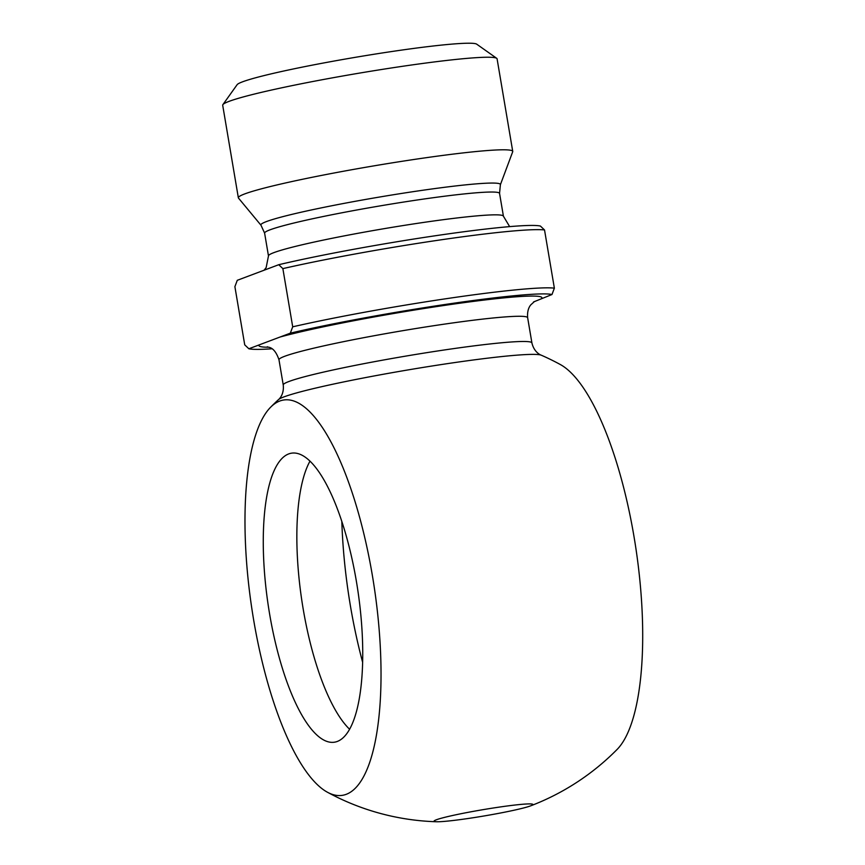 <?xml version="1.0" encoding="UTF-8"?>
<svg xmlns="http://www.w3.org/2000/svg" width="865" height="865" viewBox="0 0 865 865"><rect width="100%" height="100%" fill="white"/><g stroke="black" fill="none" stroke-linecap="round" stroke-linejoin="round"><path stroke-width="1.3" d="M534.321 301.636L551.978 294.522L554.368 288.164A160.879 10.261 170.4 0 0 292.705 326.808L290.316 333.166A155.668 9.937 -9.6 0 1 446.654 304.253A155.668 9.937 -9.6 0 1 551.978 294.522M290.316 333.166L248.861 348.768L244.73 344.854L234.891 286.661L237.28 280.303L278.735 264.712L282.866 268.615A160.879 10.261 -9.6 0 1 544.528 229.971L540.398 226.057A155.668 9.937 170.4 0 0 435.073 235.788A155.668 9.937 170.4 0 0 278.735 264.712M554.368 288.164L544.528 229.971M282.866 268.615L292.705 326.808M349.601 729.26A146.099 45.413 81.6 0 1 301.658 599.359A146.099 45.413 81.6 0 1 309.994 461.142M288.694 453.92A146.099 45.413 81.6 0 1 291.656 453.152A146.099 45.413 81.6 0 1 357.926 591.044A146.099 45.413 81.6 0 1 334.355 742.213A146.099 45.413 81.6 0 1 268.82 609.165A146.099 45.413 81.6 0 1 288.694 453.92M498.391 807.229A50.138 3.2 -9.6 0 1 530.753 805.812A50.138 3.2 -9.6 0 1 484.032 815.976A50.138 3.2 -9.6 0 1 436.555 821.75A50.138 3.2 -9.6 0 1 448.297 816.474A50.138 3.2 -9.6 0 1 498.391 807.229M372.35 575.355A199.826 62.107 81.6 0 1 327.446 792.243A199.826 62.107 81.6 0 1 251.564 606.754A199.826 62.107 81.6 0 1 270.583 407.253A199.826 62.107 81.6 0 1 372.35 575.355M530.753 805.812A243.498 243.498 0 0 0 617.091 749.458A199.826 62.107 -98.4 0 0 636.121 549.956A199.826 62.107 -98.4 0 0 560.228 364.479A243.498 243.498 0 0 0 541.285 355.201L541.285 355.201A133.924 8.542 170.4 0 0 408.572 369.831A133.924 8.542 170.4 0 0 278.433 399.662L278.433 399.662A243.498 243.498 0 0 0 270.583 407.253M533.543 301.971L534.267 301.658M271.945 348.79A155.668 9.937 -9.6 0 1 248.861 348.768M261.003 225.246L238.502 198.107A139.146 8.877 -9.6 0 1 238.351 197.804A139.146 8.877 -9.6 0 1 374.069 165.842A139.146 8.877 -9.6 0 1 512.74 151.397A139.146 8.877 -9.6 0 1 512.707 151.732L500.381 184.753A121.468 7.753 170.4 0 0 379.346 197.069A121.468 7.753 170.4 0 0 261.003 225.246L264.614 233.139A119.143 7.601 -9.6 0 1 380.816 205.773A119.143 7.601 -9.6 0 1 499.559 193.403L500.381 184.753M238.351 197.804L222.694 105.249A139.146 8.877 -9.6 0 1 222.889 104.633A139.146 8.877 -9.6 0 1 229.063 101.367A139.146 8.877 -9.6 0 1 375.713 70.433A139.146 8.877 -9.6 0 1 496.715 58.323A139.146 8.877 -9.6 0 1 497.083 58.831L512.74 151.397M496.715 58.323L476.712 44.169A121.749 7.763 170.4 0 0 370.847 54.765A121.749 7.763 170.4 0 0 242.524 81.829A121.749 7.763 170.4 0 0 237.118 84.694L222.889 104.633M541.663 298.403A143.493 9.158 170.4 0 0 443.031 305.615A143.493 9.158 170.4 0 0 280 337.047M362.64 662.352A204.367 63.523 81.6 0 1 341.826 521.422M534.386 301.593L530.861 304.794C530.764 304.988 526.839 308.686 527.65 317.725A126.095 8.045 170.4 0 0 401.976 330.819A126.095 8.045 170.4 0 0 278.984 359.786C274.173 345.524 267.685 347.741 267.317 346.768M259.176 344.886A143.493 9.158 170.4 0 0 268.885 347.222M509.647 226.619L503.419 216.196A119.143 7.601 170.4 0 0 403.22 225.538A119.143 7.601 170.4 0 0 273.924 252.612A119.143 7.601 170.4 0 0 268.474 255.943L264.614 233.139M527.65 317.725L531.91 342.929A126.095 8.045 170.4 0 0 406.236 356.023A126.095 8.045 170.4 0 0 283.244 384.99C284.25 394.581 279.146 399.143 278.433 399.662M327.457 792.243A243.498 243.498 0 0 0 436.555 821.75M503.419 216.196L499.559 193.403M268.474 255.943L266.15 267.62L264.085 270.226M531.91 342.929C534.116 352.315 540.441 354.953 541.285 355.201M278.984 359.786L283.244 384.99"/></g></svg>
